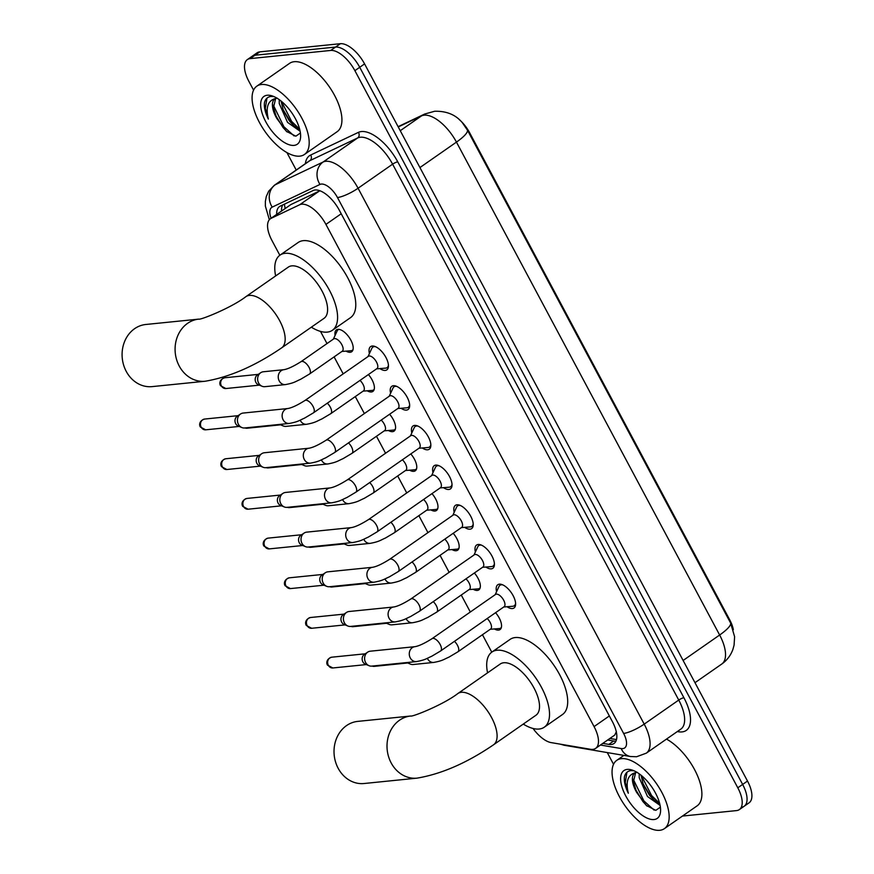 <?xml version="1.0" encoding="UTF-8"?>
<svg xmlns="http://www.w3.org/2000/svg" width="874" height="874" viewBox="0 0 874 874"><rect width="100%" height="100%" fill="white"/><g stroke="black" fill="none" stroke-linecap="round" stroke-linejoin="round"><path stroke-width="1.31" d="M335.081 335.398A13.318 6.151 55.1 0 1 336.446 329.88A13.318 6.151 55.1 0 1 337.943 329.356A13.318 6.151 55.1 0 1 350.026 338.697A13.318 6.151 55.1 0 1 351.676 351.752A13.318 6.151 55.1 0 1 350.19 352.277A13.318 6.151 55.1 0 1 346.028 351.119M368.402 374.553A13.318 6.151 55.1 0 1 372.87 391.432A13.318 6.151 55.1 0 1 371.384 391.967A13.318 6.151 55.1 0 1 367.222 390.809M389.596 414.243A13.318 6.151 55.1 0 1 394.065 431.122A13.318 6.151 55.1 0 1 392.568 431.658A13.318 6.151 55.1 0 1 388.417 430.5M410.791 453.934A13.318 6.151 55.1 0 1 415.259 470.813A13.318 6.151 55.1 0 1 413.763 471.348A13.318 6.151 55.1 0 1 409.611 470.19M431.985 493.624A13.318 6.151 55.1 0 1 436.454 510.503A13.318 6.151 55.1 0 1 434.957 511.039A13.318 6.151 55.1 0 1 430.806 509.881M453.18 533.315A13.318 6.151 55.1 0 1 457.648 550.194A13.318 6.151 55.1 0 1 456.152 550.729A13.318 6.151 55.1 0 1 451.989 549.571M474.374 573.005A13.318 6.151 55.1 0 1 478.832 589.884A13.318 6.151 55.1 0 1 477.346 590.42A13.318 6.151 55.1 0 1 473.184 589.262M495.558 612.696A13.318 6.151 55.1 0 1 500.026 629.575A13.318 6.151 55.1 0 1 498.53 630.11A13.318 6.151 55.1 0 1 494.378 628.952M369.407 353.566A14.17 6.544 55.1 0 1 370.642 346.596A14.17 6.544 55.1 0 1 372.226 346.028A14.17 6.544 55.1 0 1 385.084 355.969A14.17 6.544 55.1 0 1 386.843 369.855A14.17 6.544 55.1 0 1 385.248 370.412A14.17 6.544 55.1 0 1 379.873 368.588M390.602 393.256A14.17 6.544 55.1 0 1 391.836 386.286A14.17 6.544 55.1 0 1 393.42 385.718A14.17 6.544 55.1 0 1 406.279 395.66A14.17 6.544 55.1 0 1 408.038 409.545A14.17 6.544 55.1 0 1 406.443 410.103A14.17 6.544 55.1 0 1 401.068 408.278M411.796 432.947A14.17 6.544 55.1 0 1 413.031 425.977A14.17 6.544 55.1 0 1 414.615 425.409A14.17 6.544 55.1 0 1 427.473 435.35A14.17 6.544 55.1 0 1 429.232 449.225A14.17 6.544 55.1 0 1 427.637 449.793A14.17 6.544 55.1 0 1 422.262 447.969M432.991 472.637A14.17 6.544 55.1 0 1 434.214 465.667A14.17 6.544 55.1 0 1 435.809 465.099A14.17 6.544 55.1 0 1 448.657 475.041A14.17 6.544 55.1 0 1 450.416 488.916A14.17 6.544 55.1 0 1 448.832 489.484A14.17 6.544 55.1 0 1 443.457 487.659M454.174 512.317A14.17 6.544 55.1 0 1 455.409 505.358A14.17 6.544 55.1 0 1 457.004 504.79A14.17 6.544 55.1 0 1 469.851 514.731A14.17 6.544 55.1 0 1 471.61 528.606A14.17 6.544 55.1 0 1 470.026 529.174A14.17 6.544 55.1 0 1 464.651 527.35M475.369 552.007A14.17 6.544 55.1 0 1 476.603 545.037A14.17 6.544 55.1 0 1 478.198 544.48A14.17 6.544 55.1 0 1 491.046 554.422A14.17 6.544 55.1 0 1 492.805 568.297A14.17 6.544 55.1 0 1 491.221 568.865A14.17 6.544 55.1 0 1 485.846 567.04M496.563 591.698A14.17 6.544 55.1 0 1 497.798 584.728A14.17 6.544 55.1 0 1 499.382 584.171A14.17 6.544 55.1 0 1 512.24 594.112A14.17 6.544 55.1 0 1 513.999 607.987A14.17 6.544 55.1 0 1 512.404 608.555A14.17 6.544 55.1 0 1 507.029 606.731M533.042 728.468A24.985 11.537 -124.9 0 0 551.133 742.605L590.442 749.28A24.985 11.537 -124.9 0 0 592.834 749.379A24.985 11.537 -124.9 0 0 595.631 748.384A24.985 11.537 -124.9 0 0 594.069 726.6L325.926 224.4A24.985 11.537 -124.9 0 0 299.695 204.745L271.18 218.292A24.985 11.537 -124.9 0 0 270.405 218.74A24.985 11.537 -124.9 0 0 271.967 240.525L279.833 255.263M733.341 629.684A22.484 10.379 -124.9 0 0 729.692 619.797L469.567 132.63A22.484 10.379 -124.9 0 0 459.09 119.443M595.631 748.384L614.717 735.089L616.421 731.593M299.695 204.745L319.392 191.024L290.878 204.571L270.405 218.74M320.496 331.399L326.996 343.569M334.108 356.887L343.165 373.864M355.292 396.577L364.36 413.555M376.486 436.268L385.554 453.245M397.681 475.959L406.749 492.936M418.875 515.649L427.943 532.627M440.07 555.34L449.127 572.317M461.253 595.03L470.321 612.008M482.448 634.721L491.767 652.157M730.609 623.02A29.148 6.424 -28.1 0 1 719.641 635.016A33.31 15.382 -124.9 0 1 721.727 664.065C726.982 660.34 730.697 655.467 732.882 649.458L734.073 645.187L734.608 636.72L730.609 623.02L467.426 130.117L462.346 122.71C455.802 114.778 446.57 110.954 434.651 111.26L424.753 114.013A29.148 25.772 64.6 0 0 421.487 115.914L398.238 126.949M253.58 90.153L248.893 81.391A24.985 11.537 55.1 0 1 247.342 59.607L252.182 56.231A24.985 11.537 55.1 0 1 254.99 55.237L335.54 47.076A24.985 11.537 55.1 0 1 359.727 67.287L742.649 784.426A24.985 11.537 55.1 0 1 744.211 806.21L749.062 802.835A24.985 11.537 55.1 0 0 747.499 781.05L364.578 63.9A24.985 11.537 55.1 0 0 340.39 43.7L259.84 51.861A24.985 11.537 55.1 0 0 257.032 52.855L252.182 56.231A24.985 11.537 55.1 0 1 254.99 55.237L335.54 47.076A24.985 11.537 55.1 0 1 359.727 67.287L742.649 784.426A24.985 11.537 55.1 0 1 744.211 806.21A24.985 11.537 55.1 0 1 741.414 807.205M602.82 743.381L608.817 744.397A24.985 11.537 -124.9 0 0 611.199 744.495A24.985 11.537 -124.9 0 0 613.996 743.501A24.985 11.537 -124.9 0 0 612.434 721.716L339.309 210.197A24.985 11.537 -124.9 0 0 313.078 190.543L280.281 206.111A24.985 11.537 -124.9 0 0 279.516 206.559A24.985 11.537 -124.9 0 0 276.687 214.37M247.342 59.607A24.985 11.537 55.1 0 1 250.139 58.613L330.689 50.452A24.985 11.537 55.1 0 1 354.888 70.663L737.798 787.802A24.985 11.537 55.1 0 1 739.36 809.586A24.985 11.537 55.1 0 1 736.564 810.591L682.452 816.065M613.548 764.313L607.277 752.58M296.231 170.037L286.912 152.589M281.526 210.995A24.985 11.537 55.1 0 1 282.739 204.942M615.952 741.13A24.985 11.537 55.1 0 1 613.657 741.021L607.659 740.005M621.48 758.654A41.635 19.228 55.1 0 1 659.236 787.856A41.635 19.228 55.1 0 1 664.404 828.639A41.635 19.228 55.1 0 1 659.739 830.3A41.635 19.228 55.1 0 1 621.971 801.097A41.635 19.228 55.1 0 1 616.815 760.314A41.635 19.228 55.1 0 1 621.48 758.654M666.491 739.098A41.635 19.228 55.1 0 1 696.676 773.851A41.635 19.228 55.1 0 1 697.135 805.839L664.404 828.639M634.054 770.792L631.225 770.595C627.652 770.912 625.38 772.998 624.429 776.866C623.905 781.411 625.205 786.873 628.319 793.231C625.391 781.148 628.045 774.233 636.283 772.485A20.812 9.614 55.1 0 0 634.775 773.173A20.812 9.614 55.1 0 0 636.775 792.598L646.345 805.467L655.806 810.351L660.383 807.161M653.992 819.55A29.148 13.46 55.1 0 1 625.773 795.985A29.148 13.46 55.1 0 1 627.215 769.404A29.148 13.46 55.1 0 1 632.131 770.06A29.148 13.46 55.1 0 1 660.58 810.897A29.148 13.46 55.1 0 1 653.992 819.55M641.046 775.205L643.286 784.546L649.415 795.165L653.774 799.863L659.706 803.665M639.2 773.796L639.211 777.696L647.492 796.509L660.099 805.424M635.627 772.703L633.442 781.717L636.775 792.598M637.201 772.277L636.283 772.485M642.882 783.475L650.617 796.203L654.626 800.606M635.179 788.84L642.914 801.567L647.088 806.112M641.341 775.446L651.578 795.537L659.619 803.337M633.322 779.346L643.876 800.901L654.123 810.122M626.92 772.332L625.271 782.525L628.319 793.231M261.512 84.494A41.635 19.228 55.1 0 1 299.269 113.696A41.635 19.228 55.1 0 1 304.436 154.48A41.635 19.228 55.1 0 1 299.771 156.14A41.635 19.228 55.1 0 1 262.003 126.938A41.635 19.228 55.1 0 1 256.847 86.155A41.635 19.228 55.1 0 1 261.512 84.494M256.847 86.155L289.567 63.354A41.635 19.228 55.1 0 1 294.243 61.704A41.635 19.228 55.1 0 1 332 90.896A41.635 19.228 55.1 0 1 337.167 131.679L304.436 154.48M274.086 96.632L271.257 96.435C267.684 96.752 265.412 98.838 264.461 102.706C263.937 107.251 265.237 112.713 268.351 119.072C265.423 106.989 268.078 100.073 276.315 98.325A20.812 9.614 55.1 0 0 274.797 99.013A20.812 9.614 55.1 0 0 276.807 118.438L286.377 131.308L295.838 136.191L300.416 133.001M294.025 145.39A29.148 13.46 55.1 0 1 265.805 121.825A29.148 13.46 55.1 0 1 267.247 95.244A29.148 13.46 55.1 0 1 272.164 95.9A29.148 13.46 55.1 0 1 300.612 136.726A29.148 13.46 55.1 0 1 294.025 145.39M281.078 101.034L283.318 110.386L289.447 121.005L293.806 125.703L299.738 129.505M279.232 99.636L279.243 103.536L287.524 122.349L300.132 131.264M275.66 98.544L273.475 107.557L276.807 118.438M277.233 98.117L276.315 98.325M282.914 109.316L290.649 122.043L294.658 126.435M275.212 114.68L282.947 127.407L287.12 131.952M281.373 101.286L291.61 121.377L299.651 129.177M273.354 105.186L283.908 126.741L294.145 135.962M266.952 98.172L265.303 108.365L268.351 119.072M357.739 721.389A31.224 26.832 84.2 0 0 338.162 768.279A31.224 26.832 84.2 0 0 364.032 783.519L417.029 778.144A31.224 26.832 -95.8 0 1 391.159 762.915A31.224 26.832 -95.8 0 1 410.736 716.014L357.739 721.389M457.834 693.552A31.224 14.421 -124.9 0 1 461.341 692.306A31.224 14.421 -124.9 0 1 491.581 717.565A31.224 14.421 -124.9 0 1 493.526 744.801L535.948 715.249A31.224 14.421 -124.9 0 0 532.08 684.659A31.224 14.421 -124.9 0 0 503.763 662.754A31.224 14.421 -124.9 0 0 500.256 664L457.834 693.552C443.26 704.805 411.851 717.183 410.736 716.014L410.736 716.014M487.561 672.849A45.798 21.151 55.1 0 1 491.931 652.048A45.798 21.151 55.1 0 1 497.066 650.223A45.798 21.151 55.1 0 1 538.602 682.343A45.798 21.151 55.1 0 1 544.284 727.201A45.798 21.151 55.1 0 1 539.149 729.025A45.798 21.151 55.1 0 1 523.264 724.087M491.931 652.048L510.11 639.375A45.798 21.151 55.1 0 1 515.245 637.55A45.798 21.151 55.1 0 1 556.782 669.681A45.798 21.151 55.1 0 1 562.463 714.539L544.284 727.201M145.816 324.483A31.224 26.832 84.2 0 0 126.238 371.384A31.224 26.832 84.2 0 0 152.109 386.614L205.106 381.25A31.224 26.832 -95.8 0 1 179.225 366.009A31.224 26.832 -95.8 0 1 198.813 319.119L145.816 324.483M245.911 296.647A31.224 14.421 -124.9 0 1 249.407 295.412A31.224 14.421 -124.9 0 1 279.647 320.66A31.224 14.421 -124.9 0 1 281.603 347.896L324.025 318.344A31.224 14.421 -124.9 0 0 320.157 287.754A31.224 14.421 -124.9 0 0 291.829 265.86A31.224 14.421 -124.9 0 0 288.333 267.094L245.911 296.647C231.326 307.899 199.928 320.288 198.802 319.119L198.813 319.119M275.638 275.944A45.798 21.151 55.1 0 1 279.997 255.142A45.798 21.151 55.1 0 1 285.142 253.318A45.798 21.151 55.1 0 1 326.668 285.437A45.798 21.151 55.1 0 1 332.36 330.296A45.798 21.151 55.1 0 1 327.215 332.12A45.798 21.151 55.1 0 1 311.33 327.182M279.997 255.142L298.187 242.48A45.798 21.151 55.1 0 1 303.322 240.656A45.798 21.151 55.1 0 1 344.859 272.775A45.798 21.151 55.1 0 1 350.54 317.633L332.36 330.296M512.688 606.272A12.487 5.768 -124.9 0 0 512.776 606.272A12.487 5.768 -124.9 0 0 512.852 606.261A12.487 5.768 -124.9 0 0 514.251 605.769A12.487 5.768 -124.9 0 0 515.594 603.322M502.725 584.848A12.487 5.768 -124.9 0 0 501.37 584.772A12.487 5.768 -124.9 0 0 499.972 585.274A12.487 5.768 -124.9 0 0 498.988 586.476L495.176 594.691M504.123 606.731A7.495 3.463 -124.9 0 0 503.195 599.389A7.495 3.463 -124.9 0 0 496.399 594.134A7.495 3.463 -124.9 0 0 495.558 594.429L432.04 638.676A7.495 3.463 -124.9 0 1 432.881 638.381A7.495 3.463 -124.9 0 1 439.917 644.04A7.495 3.463 -124.9 0 1 440.605 650.977L504.123 606.731M414.964 646.673A7.495 6.435 -95.8 0 0 410.059 657.521A7.495 6.435 -95.8 0 0 410.267 657.925A7.495 6.435 -95.8 0 0 416.483 661.585L371.8 666.108A7.495 6.435 -95.8 0 1 369.036 665.693A7.495 6.435 -95.8 0 1 365.583 662.459A7.495 6.435 -95.8 0 1 367.593 652.212A7.495 6.435 -95.8 0 1 367.67 652.157A7.495 6.435 -95.8 0 1 370.281 651.196L414.964 646.673C418.93 646.006 424.622 643.34 432.04 638.676M369.036 665.693L365.354 664.174A5.408 4.654 -95.8 0 1 362.863 661.826A5.408 4.654 -95.8 0 1 364.316 654.429A5.408 4.654 -95.8 0 1 364.36 654.397A5.408 4.654 -95.8 0 1 364.414 654.364M491.505 566.581A12.487 5.768 -124.9 0 0 491.581 566.581A12.487 5.768 -124.9 0 0 491.658 566.571A12.487 5.768 -124.9 0 0 493.056 566.079A12.487 5.768 -124.9 0 0 494.4 563.632M481.53 545.158A12.487 5.768 -124.9 0 0 480.176 545.081A12.487 5.768 -124.9 0 0 478.777 545.584A12.487 5.768 -124.9 0 0 477.794 546.785L473.981 555.001M482.929 567.04A7.495 3.463 -124.9 0 0 482 559.699A7.495 3.463 -124.9 0 0 475.205 554.444A7.495 3.463 -124.9 0 0 474.363 554.75L410.846 598.985A7.495 3.463 -124.9 0 1 411.687 598.69A7.495 3.463 -124.9 0 1 418.722 604.349A7.495 3.463 -124.9 0 1 419.411 611.287L482.929 567.04M393.781 606.982A7.495 6.435 -95.8 0 0 388.875 617.831A7.495 6.435 -95.8 0 0 389.072 618.235A7.495 6.435 -95.8 0 0 395.288 621.895L350.605 626.418A7.495 6.435 -95.8 0 1 347.841 626.003A7.495 6.435 -95.8 0 1 344.389 622.769A7.495 6.435 -95.8 0 1 346.41 612.521A7.495 6.435 -95.8 0 1 346.475 612.466A7.495 6.435 -95.8 0 1 349.097 611.505L393.781 606.982C397.746 606.316 403.427 603.65 410.846 598.985M347.841 626.003L344.159 624.484A5.408 4.654 -95.8 0 1 341.668 622.135A5.408 4.654 -95.8 0 1 343.121 614.739A5.408 4.654 -95.8 0 1 343.176 614.706A5.408 4.654 -95.8 0 1 343.22 614.673M470.31 526.891A12.487 5.768 -124.9 0 0 470.387 526.891A12.487 5.768 -124.9 0 0 470.463 526.88A12.487 5.768 -124.9 0 0 471.862 526.388A12.487 5.768 -124.9 0 0 473.205 523.941M460.336 505.467A12.487 5.768 -124.9 0 0 458.981 505.391A12.487 5.768 -124.9 0 0 457.583 505.893A12.487 5.768 -124.9 0 0 456.599 507.095L452.798 515.321M461.734 527.35A7.495 3.463 -124.9 0 0 460.806 520.008A7.495 3.463 -124.9 0 0 454.01 514.753A7.495 3.463 -124.9 0 0 453.169 515.059L389.651 559.294A7.495 3.463 -124.9 0 1 390.492 558.999A7.495 3.463 -124.9 0 1 397.528 564.659A7.495 3.463 -124.9 0 1 398.227 571.596L461.734 527.35M372.586 567.292A7.495 6.435 -95.8 0 0 367.681 578.14A7.495 6.435 -95.8 0 0 367.888 578.544A7.495 6.435 -95.8 0 0 374.094 582.204L329.411 586.727A7.495 6.435 -95.8 0 1 326.658 586.312A7.495 6.435 -95.8 0 1 323.205 583.078A7.495 6.435 -95.8 0 1 325.215 572.831A7.495 6.435 -95.8 0 1 325.281 572.776A7.495 6.435 -95.8 0 1 327.903 571.825L372.586 567.292C376.552 566.625 382.244 563.959 389.651 559.294M326.658 586.312L322.965 584.793A5.408 4.654 -95.8 0 1 320.474 582.445A5.408 4.654 -95.8 0 1 321.927 575.048A5.408 4.654 -95.8 0 1 321.982 575.016A5.408 4.654 -95.8 0 1 322.025 574.983M449.116 487.2A12.487 5.768 -124.9 0 0 449.192 487.2A12.487 5.768 -124.9 0 0 449.269 487.189A12.487 5.768 -124.9 0 0 450.667 486.698A12.487 5.768 -124.9 0 0 452.022 484.251M439.152 465.787A12.487 5.768 -124.9 0 0 437.798 465.7A12.487 5.768 -124.9 0 0 436.388 466.203A12.487 5.768 -124.9 0 0 435.405 467.404L431.603 475.631M440.54 487.659A7.495 3.463 -124.9 0 0 439.611 480.318A7.495 3.463 -124.9 0 0 432.816 475.063A7.495 3.463 -124.9 0 0 431.974 475.369L368.467 519.604A7.495 3.463 -124.9 0 1 369.298 519.309A7.495 3.463 -124.9 0 1 376.333 524.968A7.495 3.463 -124.9 0 1 377.033 531.905L440.54 487.659M351.392 527.601A7.495 6.435 -95.8 0 0 346.486 538.45A7.495 6.435 -95.8 0 0 346.694 538.854A7.495 6.435 -95.8 0 0 352.899 542.514L308.216 547.037A7.495 6.435 -95.8 0 1 305.463 546.621A7.495 6.435 -95.8 0 1 302.011 543.388A7.495 6.435 -95.8 0 1 304.021 533.14A7.495 6.435 -95.8 0 1 304.086 533.096A7.495 6.435 -95.8 0 1 306.708 532.135L351.392 527.601C355.357 526.935 361.049 524.269 368.467 519.604M305.463 546.621L301.781 545.103A5.408 4.654 -95.8 0 1 299.279 542.765A5.408 4.654 -95.8 0 1 300.732 535.358A5.408 4.654 -95.8 0 1 300.787 535.325A5.408 4.654 -95.8 0 1 300.842 535.292M427.921 447.521A12.487 5.768 -124.9 0 0 427.998 447.51A12.487 5.768 -124.9 0 0 428.074 447.499A12.487 5.768 -124.9 0 0 429.484 447.007A12.487 5.768 -124.9 0 0 430.827 444.56M417.958 426.097A12.487 5.768 -124.9 0 0 416.603 426.009A12.487 5.768 -124.9 0 0 415.205 426.512A12.487 5.768 -124.9 0 0 414.21 427.725L410.409 435.94M419.345 447.969A7.495 3.463 -124.9 0 0 418.417 440.627A7.495 3.463 -124.9 0 0 411.621 435.372A7.495 3.463 -124.9 0 0 410.78 435.678L347.273 479.913A7.495 3.463 -124.9 0 1 348.114 479.618A7.495 3.463 -124.9 0 1 355.15 485.278A7.495 3.463 -124.9 0 1 355.838 492.215L419.345 447.969M330.197 487.911A7.495 6.435 -95.8 0 0 325.292 498.759A7.495 6.435 -95.8 0 0 325.499 499.163A7.495 6.435 -95.8 0 0 331.705 502.823L287.022 507.357A7.495 6.435 -95.8 0 1 284.269 506.931A7.495 6.435 -95.8 0 1 280.816 503.697A7.495 6.435 -95.8 0 1 282.826 493.449A7.495 6.435 -95.8 0 1 282.892 493.406A7.495 6.435 -95.8 0 1 285.514 492.444L330.197 487.911C334.163 487.244 339.855 484.578 347.273 479.913M284.269 506.931L280.587 505.412A5.408 4.654 -95.8 0 1 278.096 503.074A5.408 4.654 -95.8 0 1 279.549 495.667A5.408 4.654 -95.8 0 1 279.593 495.634A5.408 4.654 -95.8 0 1 279.647 495.602M406.727 407.83A12.487 5.768 -124.9 0 0 406.803 407.819A12.487 5.768 -124.9 0 0 406.88 407.808A12.487 5.768 -124.9 0 0 408.289 407.317A12.487 5.768 -124.9 0 0 409.633 404.87M396.763 386.406A12.487 5.768 -124.9 0 0 395.409 386.319A12.487 5.768 -124.9 0 0 394.01 386.821A12.487 5.768 -124.9 0 0 393.027 388.034L389.214 396.25M398.162 408.278A7.495 3.463 -124.9 0 0 397.233 400.937A7.495 3.463 -124.9 0 0 390.427 395.682A7.495 3.463 -124.9 0 0 389.586 395.988L326.078 440.223A7.495 3.463 -124.9 0 1 326.92 439.928A7.495 3.463 -124.9 0 1 333.955 445.587A7.495 3.463 -124.9 0 1 334.644 452.524L398.162 408.278M309.003 448.22A7.495 6.435 -95.8 0 0 304.097 459.068A7.495 6.435 -95.8 0 0 304.305 459.484A7.495 6.435 -95.8 0 0 310.521 463.133L265.838 467.666A7.495 6.435 -95.8 0 1 263.074 467.24A7.495 6.435 -95.8 0 1 259.622 464.007A7.495 6.435 -95.8 0 1 261.632 453.759A7.495 6.435 -95.8 0 1 261.708 453.715A7.495 6.435 -95.8 0 1 264.319 452.754L309.003 448.22C312.968 447.554 318.66 444.888 326.078 440.223M263.074 467.24L259.392 465.722A5.408 4.654 -95.8 0 1 256.901 463.384A5.408 4.654 -95.8 0 1 258.354 455.977A5.408 4.654 -95.8 0 1 258.398 455.944A5.408 4.654 -95.8 0 1 258.453 455.911M385.543 368.14A12.487 5.768 -124.9 0 0 385.62 368.129A12.487 5.768 -124.9 0 0 385.696 368.118A12.487 5.768 -124.9 0 0 387.095 367.626A12.487 5.768 -124.9 0 0 388.438 365.179M375.569 346.716A12.487 5.768 -124.9 0 0 374.214 346.628A12.487 5.768 -124.9 0 0 372.816 347.131A12.487 5.768 -124.9 0 0 371.832 348.344L368.02 356.559M376.967 368.588A7.495 3.463 -124.9 0 0 376.038 361.246A7.495 3.463 -124.9 0 0 369.243 355.991A7.495 3.463 -124.9 0 0 368.402 356.297L304.884 400.532A7.495 3.463 -124.9 0 1 305.725 400.237A7.495 3.463 -124.9 0 1 312.761 405.897A7.495 3.463 -124.9 0 1 313.449 412.834L376.967 368.588M287.808 408.529A7.495 6.435 -95.8 0 0 282.914 419.378A7.495 6.435 -95.8 0 0 283.11 419.793A7.495 6.435 -95.8 0 0 289.327 423.442L244.644 427.976A7.495 6.435 -95.8 0 1 241.88 427.55A7.495 6.435 -95.8 0 1 238.427 424.316A7.495 6.435 -95.8 0 1 240.437 414.068A7.495 6.435 -95.8 0 1 240.514 414.025A7.495 6.435 -95.8 0 1 243.125 413.063L287.808 408.529C291.774 407.863 297.466 405.197 304.884 400.532M241.88 427.55L238.198 426.031A5.408 4.654 -95.8 0 1 235.707 423.693A5.408 4.654 -95.8 0 1 237.16 416.286A5.408 4.654 -95.8 0 1 237.215 416.253A5.408 4.654 -95.8 0 1 237.258 416.221L240.514 414.025M499.207 628.559A12.487 5.768 -124.9 0 0 499.283 628.559A12.487 5.768 -124.9 0 0 499.36 628.548A12.487 5.768 -124.9 0 0 500.769 628.045A12.487 5.768 -124.9 0 0 501.359 627.488M427.353 658.319A7.495 6.435 -95.8 0 0 427.364 658.351A7.495 6.435 -95.8 0 0 427.572 658.767A7.495 6.435 -95.8 0 0 433.788 662.426C442.943 660.689 443.577 659.455 449.017 657.106L457.91 651.818L490.642 629.018A7.495 3.463 -124.9 0 0 487.179 618.53M433.788 662.426L413.183 664.513A7.495 6.435 -95.8 0 1 410.419 664.098A7.495 6.435 -95.8 0 1 408.082 662.437M478.012 588.868A12.487 5.768 -124.9 0 0 478.1 588.868A12.487 5.768 -124.9 0 0 478.176 588.857A12.487 5.768 -124.9 0 0 479.575 588.366A12.487 5.768 -124.9 0 0 480.165 587.798M406.159 618.628A7.495 6.435 -95.8 0 0 406.181 618.661A7.495 6.435 -95.8 0 0 406.377 619.076A7.495 6.435 -95.8 0 0 412.594 622.736C421.749 620.999 422.382 619.764 427.823 617.415L436.716 612.128L469.447 589.327A7.495 3.463 -124.9 0 0 465.984 578.839M412.594 622.736L391.989 624.823A7.495 6.435 -95.8 0 1 389.225 624.407A7.495 6.435 -95.8 0 1 386.887 622.747M456.829 549.178A12.487 5.768 -124.9 0 0 456.905 549.178A12.487 5.768 -124.9 0 0 456.982 549.167A12.487 5.768 -124.9 0 0 458.38 548.675A12.487 5.768 -124.9 0 0 458.981 548.107M384.964 578.938A7.495 6.435 -95.8 0 0 384.986 578.97A7.495 6.435 -95.8 0 0 385.194 579.386A7.495 6.435 -95.8 0 0 391.399 583.045C400.554 581.308 401.188 580.074 406.628 577.725L415.521 572.437L448.253 549.637A7.495 3.463 -124.9 0 0 444.79 539.16M391.399 583.045L370.794 585.132A7.495 6.435 -95.8 0 1 368.041 584.717A7.495 6.435 -95.8 0 1 365.703 583.056M435.634 509.487A12.487 5.768 -124.9 0 0 435.711 509.487A12.487 5.768 -124.9 0 0 435.787 509.476A12.487 5.768 -124.9 0 0 437.186 508.985A12.487 5.768 -124.9 0 0 437.787 508.417M363.77 539.247A7.495 6.435 -95.8 0 0 363.792 539.28A7.495 6.435 -95.8 0 0 363.999 539.695A7.495 6.435 -95.8 0 0 370.205 543.355C379.36 541.618 380.004 540.383 385.445 538.034L394.338 532.747L427.058 509.946A7.495 3.463 -124.9 0 0 423.606 499.469M370.205 543.355L349.6 545.442A7.495 6.435 -95.8 0 1 346.847 545.026A7.495 6.435 -95.8 0 1 344.509 543.366M414.44 469.797A12.487 5.768 -124.9 0 0 414.516 469.797A12.487 5.768 -124.9 0 0 414.593 469.786A12.487 5.768 -124.9 0 0 415.991 469.294A12.487 5.768 -124.9 0 0 416.592 468.726M342.586 499.557A7.495 6.435 -95.8 0 0 342.597 499.589A7.495 6.435 -95.8 0 0 342.805 500.004A7.495 6.435 -95.8 0 0 349.01 503.664C358.176 501.927 358.81 500.693 364.25 498.344L373.143 493.056L405.864 470.256A7.495 3.463 -124.9 0 0 402.411 459.779M349.01 503.664L328.406 505.751A7.495 6.435 -95.8 0 1 325.652 505.336A7.495 6.435 -95.8 0 1 323.314 503.675M393.245 430.106A12.487 5.768 -124.9 0 0 393.322 430.106A12.487 5.768 -124.9 0 0 393.398 430.095A12.487 5.768 -124.9 0 0 394.808 429.604A12.487 5.768 -124.9 0 0 395.398 429.036M321.403 459.899A7.495 6.435 -95.8 0 1 321.392 459.866A7.495 6.435 -95.8 0 0 321.61 460.314A7.495 6.435 -95.8 0 0 327.816 463.974C336.982 462.237 337.615 461.002 343.056 458.653L351.949 453.366L384.669 430.565A7.495 3.463 -124.9 0 0 381.217 420.088M327.816 463.974L307.222 466.061A7.495 6.435 -95.8 0 1 304.458 465.645A7.495 6.435 -95.8 0 1 302.12 463.985M372.051 390.416A12.487 5.768 -124.9 0 0 372.127 390.416A12.487 5.768 -124.9 0 0 372.204 390.405A12.487 5.768 -124.9 0 0 373.613 389.913A12.487 5.768 -124.9 0 0 374.203 389.345M300.197 420.186A7.495 6.435 -95.8 0 0 300.208 420.219A7.495 6.435 -95.8 0 0 300.416 420.623A7.495 6.435 -95.8 0 0 306.632 424.283C315.787 422.546 316.421 421.312 321.861 418.963L330.754 413.675L363.486 390.875A7.495 3.463 -124.9 0 0 360.022 380.398M306.632 424.283L286.027 426.37A7.495 6.435 -95.8 0 1 283.263 425.955A7.495 6.435 -95.8 0 1 280.925 424.294M350.867 350.725A12.487 5.768 -124.9 0 0 350.944 350.725A12.487 5.768 -124.9 0 0 351.02 350.714A12.487 5.768 -124.9 0 0 352.419 350.223A12.487 5.768 -124.9 0 0 353.009 349.655M342.291 351.184A7.495 3.463 -124.9 0 0 341.363 343.843A7.495 3.463 -124.9 0 0 334.567 338.588A7.495 3.463 -124.9 0 0 333.726 338.883L300.995 361.683A7.495 3.463 -124.9 0 1 301.836 361.388A7.495 3.463 -124.9 0 1 308.872 367.047A7.495 3.463 -124.9 0 1 309.56 373.985L342.291 351.184M283.919 369.68A7.495 6.435 -95.8 0 0 279.024 380.529A7.495 6.435 -95.8 0 0 279.221 380.933A7.495 6.435 -95.8 0 0 285.437 384.593L264.833 386.679A7.495 6.435 -95.8 0 1 262.069 386.264A7.495 6.435 -95.8 0 1 258.617 383.02A7.495 6.435 -95.8 0 1 260.638 372.772A7.495 6.435 -95.8 0 1 260.703 372.728A7.495 6.435 -95.8 0 1 263.325 371.767L283.919 369.68C287.885 369.014 293.577 366.348 300.995 361.683M262.069 386.264L258.387 384.735A5.408 4.654 -95.8 0 1 255.896 382.397A5.408 4.654 -95.8 0 1 257.349 375.001A5.408 4.654 -95.8 0 1 257.404 374.968A5.408 4.654 -95.8 0 1 257.448 374.924M338.872 329.356A12.487 5.768 -124.9 0 0 338.14 329.727A12.487 5.768 -124.9 0 0 337.156 330.929L333.344 339.145M469.567 132.63L468.977 133.045M729.692 619.797L729.102 620.212M616.137 732.827A24.985 20.178 99.6 0 0 616.629 733.581M284.476 204.123A24.985 22.09 64.6 0 0 285.197 208.438M609.353 715.948L594.069 726.6M290.878 204.571L271.18 218.292M341.21 213.759L325.926 224.4M467.426 130.117A29.148 6.424 151.9 0 1 456.457 142.112A33.31 15.382 -124.9 0 0 424.196 115.182A33.31 15.382 -124.9 0 0 421.487 115.914L400.248 130.707M683.118 660.471L719.641 635.016L456.457 142.112L419.924 167.568M364.578 63.9L354.888 70.663M340.39 43.7L330.689 50.452M747.499 781.05L737.798 787.802M259.84 51.861L250.139 58.613M600.449 745.03L621.196 748.548A16.65 7.691 -124.9 0 0 622.78 748.614A16.65 7.691 -124.9 0 0 623.61 733.428L337.473 197.535A16.65 7.691 -124.9 0 0 321.337 184.064A16.65 7.691 -124.9 0 0 319.982 184.436L272.218 207.116A16.65 7.691 -124.9 0 0 271.082 218.271M272.218 207.116A16.65 14.727 64.6 0 1 275.332 184.709L323.096 162.029A33.31 15.382 55.1 0 1 325.805 161.297A33.31 15.382 55.1 0 1 358.067 188.238L644.204 724.12A33.31 15.382 55.1 0 1 646.29 753.169L680.835 729.113A33.31 15.382 -124.9 0 0 678.748 700.063L392.612 164.17A33.31 15.382 -124.9 0 0 360.35 137.229A33.31 15.382 -124.9 0 0 357.641 137.961L309.877 160.652A33.31 15.382 -124.9 0 0 308.85 161.242L274.305 185.31A33.31 15.382 55.1 0 1 275.332 184.709L309.877 160.652A4.162 3.682 -115.4 0 0 310.652 155.048L358.416 132.367A37.473 17.305 55.1 0 1 397.757 161.843L683.905 697.736A4.162 0.918 -28.1 0 0 678.748 700.063L644.204 724.12A16.65 3.671 151.9 0 1 623.61 733.428M358.416 132.367A4.162 3.682 -115.4 0 1 357.641 137.961L323.096 162.029A16.65 14.727 64.6 0 0 319.982 184.436M683.905 697.736A37.473 17.305 55.1 0 1 682.037 731.909A37.473 17.305 55.1 0 1 678.464 731.756L677.317 731.56M305.376 163.667A37.473 17.305 55.1 0 1 310.652 155.048M337.473 197.535A16.65 3.671 151.9 0 0 358.067 188.238L392.612 164.17A4.162 0.918 -28.1 0 1 397.757 161.843M678.071 731.035A4.162 3.365 -80.4 0 1 678.464 731.756M561.731 744.408A16.65 13.449 99.6 0 0 564.68 745.347L630.525 756.523A16.65 13.449 99.6 0 1 621.196 748.548M613.657 741.021L608.817 744.397M331.749 657.193C326.002 658.963 326.319 663.617 327.521 665.136L332.841 667.965A5.408 4.654 -95.8 0 1 328.351 665.322A5.408 4.654 -95.8 0 1 331.749 657.193L365.234 653.807M327.521 665.136A5.408 1.191 -28.1 0 0 328.351 665.322M310.554 617.503C304.808 619.273 305.124 623.927 306.326 625.445L311.647 628.275A5.408 4.654 -95.8 0 1 307.156 625.631A5.408 4.654 -95.8 0 1 310.554 617.503L344.05 614.116M306.326 625.445A5.408 1.191 -28.1 0 0 307.156 625.631M289.36 577.812C283.613 579.582 283.93 584.236 285.132 585.755L290.452 588.584A5.408 4.654 -95.8 0 1 285.973 585.941A5.408 4.654 -95.8 0 1 289.36 577.812L322.856 574.426M285.132 585.755A5.408 1.191 -28.1 0 0 285.973 585.941M268.165 538.122C262.418 539.892 262.735 544.546 263.937 546.064L269.258 548.894A5.408 4.654 -95.8 0 1 264.778 546.261A5.408 4.654 -95.8 0 1 268.165 538.122L301.661 534.735M263.937 546.064A5.408 1.191 -28.1 0 0 264.778 546.261M246.981 498.431C241.235 500.201 241.541 504.855 242.754 506.374L248.063 509.203A5.408 4.654 -95.8 0 1 243.584 506.57A5.408 4.654 -95.8 0 1 246.981 498.431L280.467 495.045M242.754 506.374A5.408 1.191 -28.1 0 0 243.584 506.57M225.787 458.752C220.04 460.511 220.346 465.165 221.559 466.683L226.879 469.513A5.408 4.654 -95.8 0 1 222.389 466.88A5.408 4.654 -95.8 0 1 225.787 458.752L259.272 455.354M221.559 466.683A5.408 1.191 -28.1 0 0 222.389 466.88M204.592 419.061C198.846 420.82 199.163 425.474 200.365 426.993L205.685 429.822A5.408 4.654 -95.8 0 1 201.195 427.189A5.408 4.654 -95.8 0 1 204.592 419.061L238.078 415.663M200.365 426.993A5.408 1.191 -28.1 0 0 201.195 427.189M371.92 666.097L374.225 666.37A5.408 4.654 -95.8 0 1 372.237 666.064M457.91 651.818A7.495 3.463 -124.9 0 0 457.222 644.87A7.495 3.463 -124.9 0 0 454.447 641.33M350.725 626.407L353.03 626.68A5.408 4.654 -95.8 0 1 351.042 626.374M436.716 612.128A7.495 3.463 -124.9 0 0 436.028 605.179A7.495 3.463 -124.9 0 0 433.264 601.64M329.531 586.716L331.836 586.989A5.408 4.654 -95.8 0 1 329.848 586.683M415.521 572.437A7.495 3.463 -124.9 0 0 414.833 565.5A7.495 3.463 -124.9 0 0 412.069 561.949M308.336 547.026L310.641 547.299A5.408 4.654 -95.8 0 1 308.664 546.993M394.338 532.747A7.495 3.463 -124.9 0 0 393.639 525.809A7.495 3.463 -124.9 0 0 390.875 522.259M287.153 507.335L289.447 507.608A5.408 4.654 -95.8 0 1 287.47 507.302M373.143 493.056A7.495 3.463 -124.9 0 0 372.444 486.119A7.495 3.463 -124.9 0 0 369.68 482.568M265.958 467.645L268.263 467.918A5.408 4.654 -95.8 0 1 266.275 467.612M351.949 453.366A7.495 3.463 -124.9 0 0 351.261 446.428A7.495 3.463 -124.9 0 0 348.486 442.878M244.764 427.954L247.069 428.227A5.408 4.654 -95.8 0 1 245.081 427.921M330.754 413.675A7.495 3.463 -124.9 0 0 330.066 406.738A7.495 3.463 -124.9 0 0 327.291 403.187M224.782 377.765C219.035 379.534 219.352 384.178 220.554 385.696L225.874 388.537A5.408 4.654 -95.8 0 1 221.384 385.893A5.408 4.654 -95.8 0 1 224.782 377.765L258.278 374.367M220.554 385.696A5.408 1.191 -28.1 0 0 221.384 385.893M609.866 738.464L616.487 739.59M398.096 126.675L424.753 114.013M721.727 664.065L694.983 682.692M630.525 756.523L636.578 756.742L646.29 753.169M739.36 809.586L744.211 806.21M274.305 185.31L268.689 191.198L266.308 196.442L265.368 201.381L265.368 206.111L269.345 219.713M560.147 744.135L564.68 745.347M616.815 760.314L623.883 755.398M493.526 744.801C466.989 762.904 441.49 774.025 417.029 778.144M281.603 347.896C255.066 366.009 229.567 377.12 205.106 381.25M514.251 605.769L515.573 604.841M364.36 654.397L367.67 652.157M499.972 585.274L501.294 584.345M503.741 606.993L512.776 606.272M416.483 661.585C425.638 659.859 426.272 658.614 431.712 656.265L440.605 650.977M332.841 667.965L366.326 664.579M493.056 566.079L494.378 565.15M343.176 614.706L346.475 612.466M478.777 545.584L480.099 544.655M482.557 567.302L491.581 566.581M395.288 621.895C404.443 620.169 405.077 618.923 410.518 616.574L419.411 611.287M311.647 628.275L345.132 624.888M471.862 526.388L473.195 525.46M321.982 575.016L325.281 572.776M457.583 505.893L458.916 504.964M461.363 527.612L470.387 526.891M374.094 582.204C383.249 580.478 383.894 579.233 389.334 576.884L398.227 571.596M290.452 588.584L323.948 585.198M450.667 486.698L452 485.769M300.787 535.325L304.086 533.096M436.388 466.203L437.721 465.274M440.168 487.921L449.192 487.2M352.899 542.514C362.065 540.788 362.699 539.542 368.14 537.193L377.033 531.905M269.258 548.894L302.754 545.507M429.484 447.007L430.806 446.079M279.593 495.634L282.892 493.406M415.205 426.512L416.527 425.583M418.974 448.231L427.998 447.51M331.705 502.823C340.871 501.097 341.505 499.852 346.945 497.503L355.838 492.215M248.063 509.203L281.559 505.817M408.289 407.317L409.611 406.388M258.398 455.944L261.708 453.715M394.01 386.821L395.332 385.893M397.779 408.54L406.803 407.819M310.521 463.133C319.676 461.406 320.31 460.161 325.751 457.812L334.644 452.524M226.879 469.513L260.365 466.126M387.095 367.626L388.417 366.698M372.816 347.131L374.138 346.202M376.585 368.85L385.62 368.129M289.327 423.442C298.482 421.716 299.116 420.47 304.556 418.122L313.449 412.834M205.685 429.822L239.17 426.436M490.259 629.28L499.283 628.559M406.749 662.568L410.419 664.098M374.225 666.37L407.71 662.973M479.575 588.366L480.121 587.984M469.065 589.589L478.1 588.868M385.554 622.878L389.225 624.407M353.03 626.68L386.516 623.282M458.38 548.675L458.926 548.293M447.881 549.899L456.905 549.178M364.36 583.187L368.041 584.717M331.836 586.989L365.332 583.592M437.186 508.985L437.732 508.602M426.687 510.208L435.711 509.487M343.165 543.497L346.847 545.026M310.641 547.299L344.137 543.901M415.991 469.294L416.537 468.912M405.492 470.518L414.516 469.797M321.971 503.806L325.652 505.336M289.447 507.608L322.943 504.211M384.298 430.827L393.322 430.106M300.787 464.116L304.458 465.645M268.263 467.918L301.748 464.52M373.613 389.913L374.159 389.531M363.103 391.137L372.127 390.416M279.593 424.425L283.263 425.955M247.069 428.227L280.554 424.83M352.419 350.223L352.965 349.84M285.437 384.593C294.593 382.867 295.226 381.621 300.667 379.272L309.56 373.985M257.404 374.968L260.703 372.728M338.14 329.727L338.686 329.345M341.909 351.446L350.944 350.725M225.874 388.537L259.36 385.139"/></g></svg>
